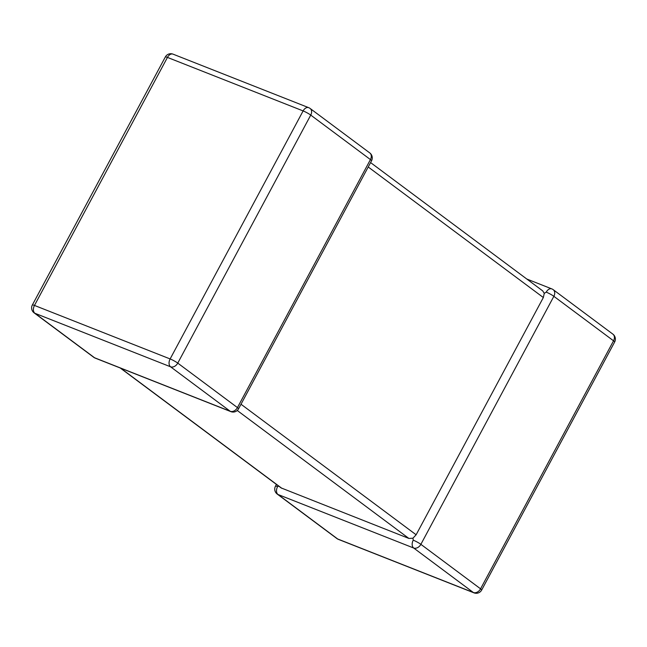 <?xml version="1.0" encoding="UTF-8"?>
<svg xmlns="http://www.w3.org/2000/svg" width="647" height="647" viewBox="0 0 647 647"><rect width="100%" height="100%" fill="white"/><g stroke="black" fill="none" stroke-linecap="round" stroke-linejoin="round"><path stroke-width="0.97" d="M241.007 404.238L416.126 534.778L543.343 297.531L368.216 166.991M416.126 534.778L412.964 538.191L413.239 540.164A6.163 0.817 28.2 0 1 420.873 544.337L480.559 588.827L613.542 340.807L553.856 296.318A6.163 0.817 -151.8 0 0 546.23 292.145L544.264 293.334L543.343 297.531M412.964 538.191L408.92 538.458L281.105 487.911L120.229 367.989M276.415 484.417L275.46 486.204A6.163 0.817 -151.8 0 1 277.579 486.649L278.703 486.123M370.585 162.583L542.704 290.883L544.264 293.334M34.097 312.841L93.783 357.33A6.163 4.578 126.7 0 0 94.575 357.767L230.235 411.282A6.163 4.578 126.7 0 0 237.449 407.602A6.163 0.817 28.2 0 1 238.557 408.807L371.54 160.796A6.163 0.817 -151.8 0 0 370.432 159.583L310.746 115.093L177.763 363.113L237.449 407.602L370.432 159.583A6.163 4.578 126.7 0 0 369.793 152.943L310.107 108.453A6.163 4.578 126.7 0 1 310.746 115.093A6.163 0.817 28.2 0 0 303.12 110.92L167.452 57.413L34.469 305.433L170.129 358.939L303.12 110.92A6.163 4.044 111.5 0 1 308.684 107.661L173.024 54.146A6.163 4.044 111.5 0 0 167.452 57.413A6.163 0.817 28.2 0 0 165.333 56.968L32.35 304.988A6.163 6.163 0 0 0 34.097 312.841A6.163 4.578 126.7 0 0 34.898 313.277L94.575 357.767A6.163 4.044 111.5 0 0 95.206 358.115L230.866 411.629A6.163 6.163 0 0 0 238.557 408.807M32.35 304.988A6.163 0.817 -151.8 0 1 34.469 305.433A6.163 4.044 111.5 0 0 34.898 313.277L170.557 366.792A6.163 4.578 126.7 0 0 177.763 363.113A6.163 0.817 -151.8 0 0 170.129 358.939A6.163 4.044 111.5 0 0 170.557 366.792L230.235 411.282A6.163 4.044 111.5 0 0 230.866 411.629M481.667 590.032A6.163 0.817 -151.8 0 0 480.559 588.827A6.163 4.578 -53.3 0 1 473.345 592.498A6.163 4.044 111.5 0 0 473.976 592.854A6.163 6.163 0 0 0 481.667 590.032L614.65 342.012A6.163 0.817 28.2 0 0 613.542 340.807A6.163 4.578 -53.3 0 0 612.903 334.159L553.217 289.67A6.163 4.578 -53.3 0 1 553.856 296.318L420.873 544.337A6.163 4.578 -53.3 0 1 413.668 548.009L278.008 494.502L337.685 538.991L473.345 592.498L413.668 548.009A6.163 4.044 111.5 0 1 413.239 540.164M408.92 538.458L237.239 410.481M120.657 368.159L281.906 488.356M336.893 538.547A6.163 4.578 -53.3 0 0 337.685 538.991A6.163 4.044 111.5 0 0 338.316 539.339A6.163 6.163 0 0 1 336.893 538.547L277.207 494.057A6.163 4.578 -53.3 0 0 278.008 494.502A6.163 4.044 111.5 0 1 277.579 486.649M553.217 289.67A6.163 6.163 0 0 0 551.794 288.885A6.163 4.044 111.5 0 0 546.23 292.145M473.976 592.854L338.316 539.339M614.65 342.012A6.163 6.163 0 0 0 612.903 334.159M275.46 486.204A6.163 6.163 0 0 0 277.207 494.057M551.794 288.885L526.771 279.011M173.024 54.146A6.163 6.163 0 0 0 165.333 56.968M93.783 357.33A6.163 6.163 0 0 0 95.206 358.115M310.107 108.453A6.163 6.163 0 0 0 308.684 107.661M371.54 160.796A6.163 6.163 0 0 0 369.793 152.943"/></g></svg>
